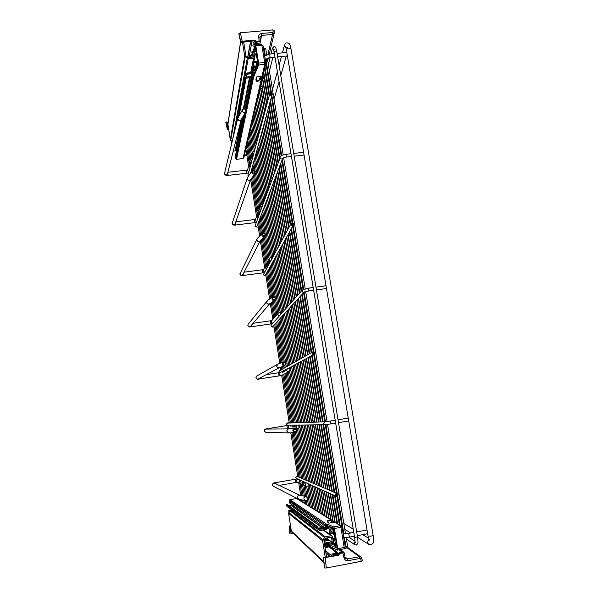 <?xml version="1.0" encoding="UTF-8"?>
<svg xmlns="http://www.w3.org/2000/svg" width="598" height="598" viewBox="0 0 598 598"><rect width="100%" height="100%" fill="white"/><g stroke="black" fill="none" stroke-linecap="round" stroke-linejoin="round"><path stroke-width="0.9" d="M263.412 48.012L264.705 49.372L263.89 50.935M343.962 548.792C345.532 549.121 346.354 548.441 346.421 546.744L345.016 545.241M274.4 53.618L269.743 54.052L264.712 55.928L264.436 54.261M346.137 537.542L347.849 547.94L346.182 548.052M266.723 54.769L265.721 48.67L264.391 48.655M279.333 315.938L277.823 314.511L278.182 313.195C279.438 312.253 280.417 312.5 281.112 313.935M270.685 261.154L269.093 259.734L269.242 258.755C270.102 257.663 271.044 257.603 272.075 258.575M261.752 207.274L260.519 205.921L260.579 205.166L262.851 204.284M242.235 110.824C243.132 112.708 244.305 113.022 245.741 111.774L245.928 110.675C245.023 108.784 243.849 108.477 242.414 109.74L242.235 110.824M253.485 154.434L252.117 152.445L254.285 151.414M290.045 369.773L289.163 371.545C287.93 371.956 287.115 371.53 286.704 370.282L287.548 368.532C288.789 368.084 289.626 368.495 290.045 369.773M288.438 368.323L314.129 354.33L314.825 352.887C314.466 351.833 313.771 351.497 312.739 351.886C313.756 351.504 314.443 351.833 314.81 352.88L314.129 354.33C313.113 354.696 312.425 354.352 312.074 353.306L312.739 351.886L279.445 370.82L278.945 371.889L279.401 372.606M293.476 224.826L265.505 275.073C264.712 275.842 264.077 275.723 263.583 274.714L263.696 274.071M297.767 425.088L299.12 426.524C299.157 427.734 298.589 428.407 297.408 428.542L295.756 427.069L297.057 425.103M303.881 498.956L305.406 500.646C306.953 500.683 307.723 499.876 307.723 498.201L306.169 496.512C304.636 496.49 303.874 497.304 303.881 498.956M308.157 483.73L308.359 484.32C308.276 485.95 307.462 486.585 305.922 486.219L304.973 484.911L306.288 482.885M337.242 493.559L297.109 476.397L295.651 477.578L296.257 478.393L336.143 496.265L335.329 495.174C335.381 493.851 336.024 493.32 337.272 493.567L338.117 494.673M248.312 176.298L247.946 175.274L269.608 94.192C270.423 95.598 271.298 95.673 272.232 94.432L272.254 93.923M291.248 533.872L290.045 526.255L289.118 526.18L290.508 525.687L289.223 526.076L290.045 526.255L291.136 533.909L289.978 526.158M293.11 533.281L291.211 533.625M338.662 553.494L338.924 554.608L339.141 553.875L338.662 553.494L339.148 552.888L341.839 551.961L339.088 549.816M323.914 557.254L323.383 557.717L324.624 567.995L323.496 557.538M325.17 557.642L326.336 567.98L361.229 561.305L360.736 559.033L359.906 558.457L348.118 560.7C346.003 560.902 344.62 559.937 343.962 557.814L342.908 552.918L339.761 553.509L338.408 555.318L323.518 557.837L338.356 555.146L327.256 557.007L338.124 554.959L338.692 554.413L338.124 554.959M289.223 526.076L290.008 533.939L289.297 526.143M291.136 533.909L290.008 533.939M289.933 533.865L289.118 526.18M361.835 558.554L362.358 560.842L361.229 561.305M326.336 567.98L324.624 567.995M339.148 552.888L339.709 553.337L343.872 552.29L340.329 549.555M343.872 552.29L342.856 552.739M265.811 62.768L263.038 45.754L261.61 44.558L261.864 45.343L263.038 45.754L265.833 63.433L265.848 62.872L264.675 62.484L261.864 45.343L255.809 45.74L258.635 63.111L264.675 62.484L264.742 64.382L265.833 63.433L243.82 157.79L243.012 158.507L264.742 64.382L258.583 65.018L253.597 77.097L236.539 159.345L243.012 158.507M236.389 158.38L236.539 159.345M255.809 45.74L255.346 45.119L253.029 51.017M252.483 52.422L251.855 54.007M259.487 79.654L261.259 79.444L261.984 76.335L256.49 76.963L255.824 80.072L256.206 80.027M258.583 65.018L258.635 63.111M253.485 75.535L258.321 63.418L255.608 46.711L253.844 50.725M261.356 76.402L260.99 78.024L260.369 78.293M260.997 77.972L261.259 79.444M264.652 77.673L262.298 78.585M263.18 74.802L264.062 74.077M264.353 75.871L262.881 76.081M228.137 122.239L227.061 122.351M255.368 42.226L255.182 40.619L255.368 42.226L258.717 43.392L258.441 44.768M241.308 42.884L240.71 42.338L238.931 33.578L241.016 42.757M242.22 41.434L240.374 32.793L272.89 29.907L273.107 31.851L272.539 32.509L261.55 33.495C259.637 33.832 258.687 34.938 258.71 36.799L259.158 41L256.221 41.262L254.516 40.126L242.205 41.24L240.912 42.122L242.22 41.434L254.524 40.32L254.427 40.836L244.283 41.755L243.82 42.974M225.85 122.478L227.255 129.146L228.668 129.392L227.255 129.101L225.88 122.276L227.419 129.31M240.374 32.793L238.931 33.578M274.258 32.247L274.071 30.349L272.89 29.907M226.866 121.783L228.01 128.518L226.978 121.813L225.88 122.276M255.989 42.712L256.236 41.456L259.166 41.187L260.257 41.666L259.629 44.686M260.257 41.666L259.166 41.187M228.615 129.086L227.845 129.093L227.86 128.51L227.285 128.906L228.002 128.577M289.993 500.713L289.828 499.636L296.63 498.553L340.352 525.709L333.781 526.808L326.112 523.893L326.344 525.328L333.916 528.258L337.265 548.239L328.601 544.374M329.214 544.868L329.453 546.31L327.226 544.516M341.286 525.889L296.63 498.553M337.75 548.807L334.439 528.46L340.882 527.376L344.171 547.454L337.75 548.807L337.571 550.115L329.767 546.505L329.535 545.055M331.613 521.553L333.236 521.292L334.701 522.196L328.84 523.16L327.839 522.174M326.112 523.893L289.828 499.636M333.781 526.808L334.439 528.46M333.392 522.413L333.236 521.292M337.205 553.427L335.052 554.144L331.83 554.226L333.99 553.27L336.749 553.06M338.423 554.421L336.263 555.146L333.011 555.228L335.186 554.256L337.967 554.047M324.923 546.923L328.608 546.46M329.02 546.789L325.043 547.678M326.867 545.047L324.729 545.72M325.275 557.388L322.606 540.801L288.595 513.398L291.338 530.994L291.974 532.198M328.683 539.68L323.899 540.57L326.605 557.366M288.595 513.398L289.978 510.849L292.018 510.161M322.606 540.801L322.845 539.725L325.29 536.832L290.665 510.408M323.899 540.562L325.514 538.178L331.24 537.116M326.478 537.998L332.331 542.468L333.617 542.229L332.167 536.04L331.023 535.771L325.29 536.832M332.331 542.468L331.486 537.303M334.297 555.378L337.294 554.907M333.123 554.376L336.061 553.912M325.29 547.663L327.816 547.267M324.707 545.6L325.648 545.518M289.783 511.133L288.699 510.296L289.006 512.262M290.15 510.655L288.699 510.296M327.181 538.918L324.759 539.261M328.9 528.056L329.685 532.863M329.924 527.87L330.298 530.172M317.777 528.161L322.434 527.563L291.166 505.265L292.474 505.026M291.166 505.265L288.602 505.437M318.472 529.133L317.104 529.021L316.424 526.726L286.375 504.533L286.891 506.312L317.104 529.021M317.702 528.101L317.448 526.539L287.175 504.391L286.375 504.533M317.448 526.539L316.424 526.726M326.321 525.164L325.222 526.18L289.178 501.326L289.425 502.888L325.559 528.273L326.254 528.146L325.97 525.971L327.353 525.717M332.6 527.75L332.869 529.245L329.304 526.479M289.178 501.326L289.97 500.578M325.559 528.273L325.222 526.18M328.033 543.597L328.952 544.397L330.956 544.016M335.418 544.621L335.755 546.243M324.056 540.293L328.422 539.486M327.771 538.985L324.535 539.59M328.16 539.284L324.243 540.016M330.059 534.522L329.947 533.82L331.329 533.566L330.216 532.766L328.84 533.02L329.947 533.82M328.952 533.715L328.84 533.02M332.847 529.701L329.804 530.262L330.216 532.766M327.951 543.589L328.048 544.367L324.617 545.002L328.048 544.367M334.514 538.596L333.071 538.865M324.004 541.197L329.363 540.203M333.168 539.493L334.618 539.224M324.101 541.825L334.2 543.537L336.338 543.141L336.009 540.502M335.882 540.502L335.411 538.977L334.461 538.29L335.104 542.214L336.308 543.119M334.02 531.517L334.417 533.954L333.632 533.409L333.228 531.301L334.02 531.517M334.461 538.29L335.074 538.021L334.596 535.061L331.314 532.751L331.329 533.566M332.682 527.78L332.892 529.066L333.856 529.11L335.605 538.013M335.994 546.864L337.175 547.678M335.493 544.606L335.837 546.736M329.804 530.262L333.333 532.713L332.757 529.17M333.632 529.148L333.834 530.411L332.817 529.208M324.834 543.141L324.333 543.231M324.303 543.066L331.77 544.135L332.705 544.86L336.539 544.412L336.338 543.141M331.569 542.872L331.77 544.135M329.513 526.98L328.317 527.197M332.765 522.517L329.917 520.2L327.569 520.634L327.906 522.547M328.788 523.123L327.569 520.634M330.634 527.735L328.063 528.213M332.294 529.798L332.099 528.722M332.525 529.013L332.615 529.738M330.358 520.499L328.003 520.925M324.931 539.366L327.584 538.843M331.27 533.162L331.77 533.072M255.122 41.202L253.634 42.039C253.074 43.049 253.791 43.534 255.772 43.505L257.304 43.146M257.155 43.916L255.705 43.826L253.096 44.88C252.55 45.777 253.141 46.263 254.868 46.338M251.511 54.388L251.108 54.829M252.722 51.301L251.758 51.936L252.192 53.155M255.294 42.092L254.001 41.718M257.14 43.998L255.099 44.895L253.47 44.551M252.595 51.839L252.147 51.6M242.429 41.927L244.702 56.048L230.305 139.91L227.89 123.861M251.922 57.131L252.834 52.37L253.38 56.997L248.006 57.498L245.935 55.98L243.558 41.307M244.702 56.048L248.192 58.649L236.307 123.838M230.305 139.91L232.046 141.547M252.834 52.37L254.038 52.258L254.748 57.116L253.567 58.148L248.192 58.649M253.963 41.748L255.69 42.578M253.425 44.581L255.241 45.381M252.087 51.645L252.513 52.265M231.486 143.886L231.852 141.405M252.73 67.268L253.358 66.759M253.186 66.774L252.05 72.455M253.702 68.882L252.984 72.395M254.987 71.887L254.613 69.585M243.887 108.926L250.084 77.576L251.19 77.463M242.093 118.038L235.627 150.733L236.502 150.636M250.084 77.576L245.621 78.36L245.838 79.728L239.178 115.429M235.627 150.733L233.19 151.257M249.695 76.708L245.531 77.389L244.664 78.166L244.874 79.826L237.922 117.627M245.838 79.728L244.874 79.826M253.612 75.52L252.349 74.952L252.057 73.143L252.707 73.083L252.999 74.885L253.746 74.877M257.29 66.356L257.843 65.018M243.55 115.526L235.276 156.766L235.492 158.156L236.419 158.597M252.057 73.143L244.829 109.172M260.496 78.159L260.885 76.462M260.287 78.428L260.765 76.469M252.961 66.086L253.343 64.173M253.657 64.33L253.462 63.582M253.268 66.236L253.829 69.66L254.329 67.178L255.63 67.058L255.353 71.013M253.769 63.739L254.329 67.178M253.829 69.66L255.114 69.54M253.829 61.736L257.088 61.43M256.931 62.177L253.679 62.484M256.654 53.872L256.295 57.685L255.75 54.328L256.288 51.645L256.759 53.805M252.909 52.362L256.288 51.645M249.994 57.311L252.386 54.695M257.82 63.328L257.484 61.235L257.372 64.883L257.82 63.328M255.63 67.058L257.327 60.286L256.916 57.752L256.295 57.685M255.144 50.591L255.765 47.698M257.409 65.787L257.103 63.889L255.869 69.772M258.179 64.21L256.916 57.752M258.022 64.584L257.82 65.018M248.738 57.43L252.259 53.566L252.67 51.435L256.123 50.501L256.303 51.578M252.416 54.53L252.259 53.566M260.564 76.499L258.598 81.029L256.385 81.246L256.049 79.003M260.339 78.42L258.598 81.029M256.176 78.428L256.355 77.598M256.542 76.955L256.385 81.246M258.807 80.072L256.587 80.289M258.201 227.038C256.422 227.233 255.398 226.814 255.114 225.775L280.118 157.782C280.791 159.12 281.643 159.277 282.675 158.253L257.095 225.872C256.348 226.762 255.697 226.687 255.129 225.64L255.182 225.147M282.719 158.149L286.524 157.042L286.225 154.269L291.002 153.731M269.743 54.052L270.057 57.58L266.768 58.664M265.348 59.807L266.73 58.783L265.826 62.708M343.11 533.648L344.179 533.76M344.396 533.879L348.649 533.394L349.374 537.131L354.42 536.189M324.998 421.814L323.668 423.481L325.073 424.7L330.649 423.922L330.163 421.067L324.998 421.814L287.511 423.107L286.517 424.341L287.563 425.238L286.479 424.333C286.868 423.115 287.78 422.592 289.208 422.771M325.073 424.7L287.563 425.238M275.671 298.439L274.886 300.308L275.7 298.409C275.155 296.855 274.146 296.391 272.673 297.027L267.433 300.577L266.678 302.386C267.209 303.904 268.173 304.367 269.593 303.777L274.886 300.308C273.436 300.914 272.449 300.435 271.911 298.88L272.673 297.027C274.093 296.406 275.095 296.862 275.663 298.387M267.231 300.734L266.559 302.483C267.142 304.061 268.181 304.472 269.661 303.732M269.773 303.664L250.644 326.187C249.396 327.091 248.469 326.829 247.864 325.394L248.207 324.161M251.489 325.192L251.541 326.71L270.804 323.944L270.356 320.827L271.911 320.521M272.748 323.376L271.328 322.038L271.664 320.812L278.182 313.195M272.71 298.686C273.817 300.248 274.654 300.151 275.222 298.395C274.123 296.832 273.286 296.929 272.71 298.686M265.505 234.64L265.519 234.595C264.847 232.884 263.748 232.495 262.23 233.429L257.29 238.423L256.826 239.933C257.484 241.607 258.545 242.003 260.003 241.129L265.011 236.203C263.524 237.092 262.44 236.681 261.76 234.977L262.23 233.429C263.673 232.525 264.757 232.899 265.482 234.558M257.095 238.647L256.714 240.082C257.446 241.794 258.568 242.13 260.07 241.069M260.167 240.964L242.885 274.445C241.682 275.671 240.702 275.499 239.933 273.944L240.075 273.024M243.461 273.331L243.588 275.424L262.724 272.867L262.305 269.765L263.606 269.496M264.72 272.172L263.24 270.842L263.382 269.93L269.242 258.755M262.552 234.752C263.643 236.3 264.473 236.225 265.049 234.528C263.957 232.981 263.127 233.056 262.552 234.752M255.54 172.149L255.555 172.089C254.763 170.266 253.612 169.937 252.117 171.103L247.452 177.479L247.161 178.742C247.946 180.514 249.06 180.858 250.502 179.774L255.234 173.457C253.761 174.556 252.625 174.205 251.825 172.388L252.117 171.103C253.522 169.996 254.658 170.303 255.518 172.037M247.295 177.748L247.064 178.929C247.923 180.738 249.089 181 250.555 179.706M250.629 179.609L235.141 223.674C234.005 225.065 233.003 224.96 232.129 223.346L232.188 222.635M235.567 222.456L235.776 224.99L254.77 222.628L254.382 219.541L255.51 219.294M256.43 221.761L255.279 220.49L255.339 219.787L260.579 205.166M252.603 172.134C253.679 173.674 254.509 173.622 255.077 171.977C254.001 170.437 253.171 170.49 252.603 172.134M242.414 109.74L237.698 118.77C238.572 120.609 239.716 120.916 241.129 119.69L245.741 111.774M237.75 117.993L237.6 119.002C238.565 120.863 239.753 121.065 241.166 119.615M241.218 119.533L227.487 173.801C226.41 175.289 225.401 175.214 224.452 173.577L224.474 173.009M227.816 172.501L228.085 175.386L246.959 173.218L246.585 170.124L247.602 169.899M248.746 172.254L247.467 170.4L252.117 152.445M276.739 366.126C277.128 367.449 277.958 367.972 279.244 367.71L284.827 365.759C283.519 366.028 282.667 365.49 282.271 364.137L283.474 361.992C284.783 361.7 285.65 362.231 286.053 363.577L284.827 365.759L286.091 363.584C285.687 362.231 284.82 361.7 283.474 361.992L277.921 364.033L276.739 366.126M277.786 364.085L276.612 366.185C277.031 367.546 277.921 368.054 279.281 367.695M279.333 367.68L258.261 378.893C257.095 379.296 256.318 378.908 255.929 377.719L256.729 376.082M259.652 378.153L259.622 378.878L279.027 375.895L278.548 372.748L280.492 372.39M279.027 375.895L281.852 375.282C280.701 375.664 279.939 375.267 279.565 374.101L280.35 372.472L287.548 368.532M283.086 363.98C284.2 365.557 285.044 365.438 285.62 363.621C284.506 362.052 283.661 362.171 283.086 363.98M368.891 544.419L368.846 544.389C367.434 543.156 367.299 541.773 368.428 540.256M357.574 537.333L368.846 544.389L370.954 544.83C373.87 542.476 373.885 544.255 373.137 535.389L371.201 536.114L368.069 536.152L368.368 540.854L369.885 539.62M373.137 535.389L290.994 48.737L288.984 48.072C287.332 48.326 286.449 48.842 286.345 49.612L285.665 46.958L287.406 47.743M290.994 48.737C289.634 42.697 289.365 43.564 287.018 42.817C285.904 42.862 285.052 43.714 284.469 45.373L286.031 48.094M262.044 145.568L262.186 147.347M319.9 505.4L320.371 507.381M354.958 544.793L354.928 544.771C354.076 543.903 354.098 543.059 354.988 542.236M355.668 542.094L354.913 542.663C354.801 541.601 355.451 544.113 354.614 537.363L357.514 536.914L276.807 51.592L275.633 51.196L274.138 52.063L273.323 48.969L274.205 49.32M276.807 51.592C275.065 45.097 276.059 47.84 273.966 46.502L272.344 48.311L273.682 49.918M312.874 353.141C313.479 353.964 313.935 353.896 314.249 352.932C313.644 352.11 313.188 352.185 312.874 353.141M293.491 224.796L293.633 223.936L293.491 224.796C292.444 225.805 291.592 225.64 290.934 224.302L291.062 223.488C292.071 222.478 292.923 222.613 293.618 223.906M291.704 224.048C292.287 224.841 292.743 224.788 293.05 223.876C292.459 223.076 292.011 223.136 291.704 224.048M274.019 326.889C272.74 327.36 271.716 327.069 270.946 326L271.208 325.11L302.282 290.06L301.975 291.159C302.424 292.325 303.186 292.609 304.262 292.018L272.77 326.478C271.955 327.039 271.357 326.859 270.976 325.94L271.223 325.088M304.36 291.929L308.665 290.979L308.284 288.199L302.304 290.037M296.675 430.171C296.735 431.509 296.137 432.294 294.889 432.526L292.856 430.807C292.788 429.476 293.371 428.691 294.605 428.445L288.729 428.908C287.526 429.147 286.95 429.917 287.018 431.21L288.909 432.892M288.737 428.908C287.444 429.11 286.831 429.88 286.883 431.218L288.752 432.9L265.669 432.317L264.137 430.941L265.721 429.058L288.744 428.908M286.24 428.923L287.384 428.736L286.876 425.537L289.013 425.215M289.492 428.415L287.93 427.054L289.148 425.215M293.693 430.68C294.814 432.272 295.666 432.13 296.234 430.254C295.113 428.669 294.261 428.811 293.693 430.68M265.669 432.317L264.107 430.941C264.772 428.736 264.951 429.155 267.343 428.729L267.5 429.043M294.605 428.445L296.668 430.156L294.605 428.445M306.169 496.512L299.748 495.294C298.252 495.271 297.505 496.063 297.505 497.678L298.768 499.255M299.822 495.308C298.208 495.174 297.393 495.944 297.363 497.633L298.395 499.106L273.331 486.286L272.486 485.083C272.583 483.558 273.346 482.96 274.788 483.304L299.934 495.331M273.368 486.309L272.456 485.045C272.501 483.498 273.578 482.698 275.678 482.646L276.052 483.909M279.169 485.397L295.89 482.489L295.337 479.23L297.527 478.961M305.922 486.219L297.333 482.13L296.451 480.912L297.677 479.028M338.117 494.703C338.042 496.019 337.384 496.542 336.143 496.265C337.414 496.542 338.072 496.019 338.132 494.688L337.272 493.567M336.158 495.107C336.779 495.959 337.242 495.877 337.556 494.86C336.936 494.008 336.472 494.09 336.158 495.107M271.671 93.714C271.365 94.581 270.924 94.619 270.348 93.849C270.655 92.989 271.096 92.944 271.671 93.714M272.232 93.826C271.365 92.511 270.498 92.466 269.631 93.692C270.573 92.376 271.447 92.436 272.254 93.879L250.659 173.099M290.553 525.948L289.738 525.993M338.655 553.539L330.089 546.654M345.039 556.947L347.573 558.951L359.331 556.716L347.528 548.112M344.059 552.5L345.106 557.261L344.067 552.447L340.389 549.547M359.906 558.457L359.331 556.716L360.953 557.097L361.85 558.495L360.953 557.097M345.098 557.314L345.853 558.51L347.573 558.951L348.118 560.7M360.736 559.033L361.85 558.495L362.358 560.842M343.962 557.814L345.106 557.261L345.853 558.51M289.925 525.926L290.531 525.821M324.34 557.53L326.202 557.157M326.919 557.015L326.486 556.626M325.97 557.254L324.266 557.523M338.408 555.318L339.096 554.675M339.305 553.942L339.761 553.509M324.123 557.366L323.361 557.68L324.475 567.823M260.945 78.129L261.333 76.409M244.485 154.957L246.742 154.703M246.122 150.763L245.442 150.838M253.597 77.097L253.403 75.849M246.772 154.897L244.44 155.159M244.38 155.413L246.81 155.121M245.464 150.733L246.107 150.666L245.472 150.726M244.373 155.42L246.81 155.129M263.92 74.346L264.032 73.868M263.292 78.488L263.882 75.983M253.574 75.288L253.776 76.529M262.238 86.336L260.436 86.568M262.582 88.429L259.891 88.893L262.574 88.407M260.96 84.325L261.909 84.296M261.931 84.46L260.922 84.49M260.541 86.119L262.171 85.91M228.6 128.951L227.988 128.697M257.461 43.078L257.103 44.857M260.377 41.479L261.625 35.417L272.598 34.437L267.949 54.366M266.282 61.519L265.901 63.134M260.347 41.344L259.943 36.874L261.625 35.417L261.55 33.495M258.71 36.799L259.928 37.308L260.377 41.441L259.726 44.678L260.354 41.606M272.539 32.509L272.598 34.437L274.25 33.054L274.295 32.352L274.25 33.054M273.107 31.851L274.295 32.352L274.071 30.349M238.886 34.019L240.71 42.451L241.353 42.914L241.614 42.069M243.864 43.25L244.096 41.845M241.51 42.137L241.39 42.899L241.622 42.054L243.326 41.972M254.516 40.126L255.309 40.485M255.084 41.135L254.419 40.851L255.279 41.419M255.697 41.023L256.221 41.262M241.786 41.98L243.08 41.867M337.706 550.085L344.179 548.747L344.171 547.454L345.308 547.013L342.004 527.017M300.091 500.406L301.474 500.16M325.798 523.736L326.037 525.171M340.352 525.709L340.882 527.376L342.019 526.973L341.323 525.911L340.352 525.709M299.748 500.19L301.429 499.898L299.748 500.19M301.444 499.98L299.86 500.264M331.965 556.118L325.514 550.586M330.283 556.439L325.835 552.567M330.089 556.476L325.873 552.799M329.999 556.491L325.888 552.911M291.338 530.994L323.802 561.672M322.845 539.725L288.782 512.583M324.4 537.43L289.978 510.849M323.144 530.045L331.023 535.771M322.434 527.563L291.062 505.198M321.731 527.436L290.516 505.093M316.678 528.288L286.562 505.744M325.858 525.253L289.664 500.631M335.635 545.937L334.215 544.838M334.304 533.281L333.632 533.409M333.602 531.233L333.228 531.301M333.505 532.99L334.237 532.855M333.729 529.746L333.041 529.873M332.495 543.589L332.705 544.86M334.2 543.537L334.402 544.808M335.889 546.834L337.197 547.805L336.517 544.412M335.411 538.977L334.581 538.118M335.859 539.605L335.725 538.768M333.086 527.937L333.295 529.215M332.907 527.87L333.123 529.223M328.048 544.173L324.587 544.823M327.764 525.881L326.336 528.154L320.767 529.17L320.954 530.321L326.523 529.305L328.182 527.287M329.199 526.434L329.296 527.017M325.962 526.337L326.927 527.04L326.231 527.997M327.577 525.806L327.084 527.085M326.03 526.793L327.024 527.443M325.394 528.154L319.257 529.066L318.532 528.49L319.541 528.094L324.116 527.257L318.435 528.565M319.257 529.066L320.722 529.013M318.584 529.738L318.413 528.662L319.145 529.237L319.325 530.381L326.523 529.424L328.324 527.197M318.532 528.49L318.644 529.895L319.489 530.501L320.954 530.448L319.377 530.471L318.749 529.925M320.962 530.448L326.515 529.424L328.295 527.294M334.461 534.971L334.962 538.043M327.622 538.873L324.647 539.426L327.614 538.865M252.05 41.068L249.112 57.019M250.756 41.187L247.826 57.393M250.637 41.195L247.729 57.318M250.569 41.202L247.677 57.273M227.89 124.406L240.635 42.084M245.21 56.877L230.701 140.552M247.228 58.38L233.026 137.465M250.726 72.582L253.567 58.148M231.889 141.434L231.471 143.812M249.986 77.673L243.82 108.926M241.981 118.217L235.545 150.816M249.403 77.949L243.319 109.015M241.278 119.428L235.081 151.047M244.657 78.473L236.606 122.583M253.178 75.565L245.942 110.787M245.741 111.766L236.12 158.627M252.349 74.952L245.337 109.554M244.44 114.009L235.492 158.156M257.753 62.91L257.118 62.969M257.14 63.433L257.813 63.366M252.827 52.407L252.67 51.435M254.3 51.764L254.128 50.681M255.122 50.441L255.75 47.616L256.101 50.501M256.729 55.577L256.452 57.797M256.893 54.642L257.065 55.674M251.975 73.547L247.609 73.973L247.445 72.978L252.685 72.478L254.434 73.225M253.956 74.369L252.767 73.472M253.567 74.892L253.53 73.995L252.797 73.651M253.881 74.556L253.814 74.159M253.35 74.914L253.657 73.883M246.354 74.795L247.609 73.973L246.354 74.795L246.04 76.537L247.109 76.948L251.377 76.529L247.109 76.948M251.937 73.733L247.617 74.152M245.756 75.61L246.047 73.696L247.423 72.904L252.655 72.41L254.464 73.143M246.04 76.537L246.084 73.584M246.204 73.442L252.662 72.395L254.471 73.135M247.423 72.904L246.047 73.659L245.748 75.37M247.101 76.955L246.144 76.776M257.88 225.005L257.424 224.998M280.17 157.162C281.71 155.174 281.546 155.271 286.225 154.269M286.524 157.042L291.458 156.489M294.194 156.183L304.053 155.069M293.738 153.424L303.597 152.318M287.406 55.95L277.681 56.862M274.975 57.116L270.057 57.58M286.823 52.46L277.098 53.372M367.658 533.73L357.298 535.659M344.224 533.767L342.998 532.96M343.745 537.505L349.374 537.131M367.03 529.985L356.677 531.906M353.799 532.444L348.649 533.394M301.661 501.378L301.414 499.816M300.727 495.48L298.716 482.788M297.752 476.666L290.8 432.78M289.253 423.048L281.703 375.35M280.858 370.02L280.425 367.299M279.797 363.337L273.779 325.372M272.845 319.437L270.289 303.321M269.616 299.09L265.744 274.639M264.622 267.56L260.377 240.762M259.629 236.053L257.745 224.153M256.527 216.461L250.682 179.542M248.559 166.177L245.853 149.081M302.962 502.178L302.625 500.07M301.93 495.712L299.979 483.393M299.837 482.504L299.411 479.805M299 477.204L291.944 432.705M291.047 427.062L290.748 425.193M290.404 423.01L282.757 374.819M282.406 372.584L282.263 371.687M281.905 369.422L281.509 366.925M280.873 362.941L274.751 324.31M273.802 318.315L271.313 302.648M270.64 298.402L266.618 273.069M266.08 269.661L265.564 266.424M265.49 265.908L261.348 239.813M260.593 235.081L258.53 222.075M257.865 217.851L257.364 214.689M257.304 214.308L251.594 178.316M249.927 167.806L249.299 163.83M249.246 163.523L246.511 146.263M304.285 502.993L303.859 500.324M303.164 495.944L301.265 483.999M301.123 483.109L300.689 480.381M300.271 477.75L293.11 432.638M292.228 427.062L291.921 425.178M291.577 422.965L283.841 374.266M283.482 372.008L283.34 371.096M282.974 368.817L282.615 366.537M281.979 362.538L275.738 323.234M274.774 317.172L272.359 301.968M271.686 297.699L267.515 271.462M266.97 268.016L266.454 264.742M266.372 264.234L262.335 238.834M261.58 234.087L259.338 219.952M258.657 215.684L258.157 212.492M258.089 212.103L252.528 177.068M251.676 171.701L251.444 170.228M250.637 165.145L249.994 161.124M249.949 160.817L247.183 143.393M305.638 503.83L305.115 500.586M304.419 496.183L302.581 484.627M302.439 483.722L301.997 480.964M301.579 478.303L294.306 432.563M293.431 427.069L293.125 425.156M292.773 422.928L284.947 373.698M284.581 371.418L284.439 370.498M284.072 368.189L283.744 366.14M283.108 362.126L276.747 322.128M275.775 316.006L273.428 301.265M272.748 296.974L268.427 269.818M267.882 266.342L267.351 263.03M267.269 262.515L263.344 237.847M262.597 233.138L260.16 217.784M259.472 213.471L258.956 210.249M258.897 209.861L253.485 175.797M252.655 170.609L252.177 167.56M251.354 162.432L250.712 158.373M250.667 158.059L247.864 140.463M307.013 504.69L306.363 500.586M305.705 496.43L303.926 485.27M303.777 484.35L303.336 481.562M302.909 478.871L295.509 432.384M294.665 427.069L294.358 425.141M293.992 422.883L286.076 373.122M285.709 370.82L285.56 369.885M285.186 367.553L284.902 365.737M284.282 361.88L277.778 320.999M276.792 314.817L274.519 300.547M273.914 296.713L269.362 268.143M268.801 264.63L268.27 261.289M268.188 260.765L264.376 236.83M263.755 232.899L260.997 215.564M260.302 211.214L259.786 207.962M259.719 207.566L254.456 174.496M253.806 170.393L252.924 164.839M252.094 159.651L251.444 155.555M251.392 155.241L248.566 137.465M308.433 505.564L307.484 499.622M307.058 496.96L305.301 485.92M305.017 484.141L304.703 482.175M304.27 479.454L296.586 431.255M296.249 429.162L296.152 428.519M295.801 426.314L295.606 425.118M295.248 422.838L287.227 372.532M286.33 366.903L285.971 364.653M285.642 362.597L278.832 319.848M277.838 313.599L275.581 299.456M275.259 297.438L270.318 266.431M269.75 262.881L269.354 260.407M269.13 258.971L265.407 235.619M265.093 233.631L261.849 213.307M261.147 208.911L260.78 206.587M260.564 205.219L255.443 173.091M255.129 171.133L253.687 162.058M252.849 156.826L252.349 153.701M252.139 152.37L249.276 134.408M311.356 507.373L307.918 485.83M307.088 480.665L298.671 428.004M297.834 422.749L289.596 371.216M289.17 368.525L289.081 367.972M288.692 365.557L281.008 317.463M280.268 312.814L272.292 262.888M271.522 258.089L263.621 208.635M262.903 204.142L255.256 156.317M254.404 150.965L250.749 128.092M309.876 506.454L306.677 486.391M305.66 480.052L297.438 428.542M296.526 422.801L288.408 371.934M287.496 366.238L279.909 318.667M278.952 312.679L271.29 264.675M270.214 257.947L262.724 210.997M261.64 204.18L254.464 159.218M253.208 151.354L250.001 131.291M264.137 52.43L264.69 49.926M344.979 545.025L345.666 545.518M330.649 423.922L335.665 423.1M338.505 422.637L348.716 420.955M330.163 421.067L335.194 420.245M338.034 419.781L348.238 418.107M312.896 508.33L309.024 484.118M308.575 481.3L299.576 425.066M299.202 422.704L290.329 367.292M289.94 364.855L282.159 316.207M281.688 313.285L273.323 261.02M272.74 257.357L264.548 206.175M263.823 201.638L256.086 153.29M255.226 147.885L251.526 124.773M311.401 507.403L307.948 485.793M307.133 480.68L298.708 427.966M297.871 422.749L289.634 371.179M289.215 368.555L289.118 367.949M288.729 365.542L281.045 317.426M280.312 312.836L272.322 262.828M271.567 258.112L263.643 208.56M262.926 204.068L255.286 156.228M254.427 150.875L250.771 127.994M314.481 509.302L310.556 484.799M310.093 481.951L300.981 425.043M300.592 422.659L291.615 366.596M291.219 364.13L283.332 314.922M282.861 311.969L274.392 259.113M273.794 255.406L265.505 203.656M264.764 199.067L256.938 150.195M256.064 144.738L252.319 121.372M312.963 508.367L309.084 484.141M308.635 481.323L299.635 425.066M299.254 422.704L290.381 367.262M289.993 364.825L282.204 316.155M281.74 313.232L273.368 260.945M272.785 257.275L264.585 206.071M263.86 201.533L256.123 153.163M255.256 147.758L251.556 124.631M316.095 510.303L312.119 485.501M311.655 482.616L302.416 425.021M302.027 422.607L292.923 365.879M292.519 363.382L284.536 313.606M284.057 310.616L275.476 257.162M274.878 253.41L266.476 201.078M265.736 196.443L257.805 147.033M256.916 141.509L253.126 117.896M314.563 509.354L310.631 484.836M310.175 481.981L301.048 425.043M300.667 422.651L291.682 366.559M291.286 364.085L283.392 314.854M282.921 311.902L274.445 259.009M273.854 255.301L265.549 203.522M264.817 198.932L256.983 150.031M256.108 144.567L252.356 121.192M317.755 511.335L313.718 486.219M313.247 483.296L303.881 425.006M303.492 422.554L294.261 365.146M293.857 362.627L285.762 312.261M285.276 309.241L276.59 255.159M275.977 251.369L267.478 198.446M266.723 193.752L258.695 143.797M257.798 138.213L253.956 114.338M316.2 510.371L312.216 485.546M311.752 482.661L302.506 425.021M302.117 422.607L293.005 365.834M292.609 363.337L284.611 313.524M284.132 310.534L275.543 257.035M274.945 253.283L266.536 200.913M265.796 196.271L257.858 146.831M256.976 141.307L253.178 117.671M319.459 512.381L315.363 486.959M314.884 483.999L305.391 424.984M304.987 422.502L295.636 364.399M295.225 361.842L287.025 310.885M286.532 307.821L277.726 253.111M277.113 249.276L268.495 195.748M267.732 191.001L259.599 140.485M258.695 134.842L254.808 110.697M317.882 511.41L313.845 486.271M313.374 483.348L303.993 424.999M303.597 422.554L294.366 365.094M293.962 362.567L285.859 312.163M285.373 309.136L276.672 255.01M276.059 251.212L267.553 198.244M266.798 193.55L258.762 143.55M257.865 137.966L254.023 114.069M321.201 513.458L317.045 487.706M316.566 484.716L306.931 424.961M306.527 422.45L297.049 363.636M296.63 361.05L288.318 309.472M287.817 306.378L278.892 251.018M278.272 247.138L269.541 192.982M268.764 188.191L260.534 137.092M259.614 131.388L255.675 106.975M319.601 512.479L315.505 487.019M315.026 484.059L305.518 424.976M305.122 422.502L295.756 364.339M295.345 361.775L287.137 310.766M286.644 307.701L277.823 252.932M277.21 249.097L268.584 195.509M267.822 190.762L259.682 140.194M258.77 134.55L254.883 110.383M322.987 514.564L318.771 488.484M318.286 485.449L308.516 424.939M308.105 422.397L298.492 362.851M298.066 360.228L289.641 308.022M289.133 304.89L280.088 248.873M279.453 244.941L270.61 190.157M269.825 185.305L261.483 133.623M260.549 127.852L256.564 103.162M321.373 513.57L317.217 487.781M316.731 484.784L307.088 424.954M306.677 422.45L297.184 363.562M296.765 360.968L288.445 309.33M287.944 306.236L279.012 250.809M278.384 246.929L269.646 192.713M268.868 187.907L260.623 136.755M259.704 131.044L255.765 106.608M324.819 515.7L320.543 489.276M320.05 486.204L310.138 424.909M309.719 422.345L299.972 362.044M299.538 359.391L290.994 306.542M290.486 303.365L281.314 246.668M280.671 242.698L271.709 187.256M270.916 182.345L262.462 130.065M261.513 124.227L257.476 99.253M323.182 514.691L318.966 488.566M318.472 485.531L308.688 424.931M308.276 422.39L298.649 362.762M298.223 360.138L289.783 307.865M289.275 304.726L280.223 248.633M279.587 244.702L270.73 189.843M269.945 184.984L261.588 133.242M260.653 127.456L256.662 102.744M326.695 516.866L322.359 490.091M321.859 486.981L311.805 424.886M311.379 422.285L301.489 361.214M301.056 358.531L292.385 305.017M291.869 301.811L282.57 244.41M281.92 240.389L272.83 184.289M272.023 179.318L263.456 126.417M262.5 120.512L258.411 95.254M325.043 515.835L320.76 489.373M320.259 486.294L310.332 424.909M309.921 422.338L300.151 361.947M299.718 359.286L291.159 306.363M290.65 303.186L281.464 246.398M280.821 242.422L271.843 186.905M271.044 181.986L262.574 129.631M261.632 123.786L257.589 98.782M328.631 518.055L324.228 490.928M323.712 487.774L313.509 424.864M313.083 422.225L303.044 360.37M302.603 357.649L293.812 303.463M293.282 300.211L283.856 242.1M283.198 238.026L273.981 181.246M273.166 176.216L264.48 122.687M263.516 116.707L259.368 91.15M326.949 517.016L322.606 490.203M322.098 487.078L312.021 424.886M311.603 422.278L301.691 361.11M301.257 358.419L292.572 304.816M292.048 301.601L282.734 244.111M282.084 240.082L272.98 183.892M272.172 178.914L263.591 125.939M262.634 120.019L258.538 94.723M330.612 519.288L326.142 491.788M325.626 488.588L315.266 424.842M314.825 422.166L304.644 359.503M304.195 356.744L295.277 301.863M294.739 298.566L285.179 239.731M284.506 235.605L275.162 178.122M274.34 173.031L265.534 118.86M264.548 112.813L260.638 88.766M328.907 518.234L324.497 491.048M323.981 487.886L313.756 424.857M313.33 422.218L303.268 360.243M302.827 357.522L294.022 303.238M293.491 299.979L284.043 241.764M283.385 237.69L274.153 180.805M273.331 175.767L264.63 122.149M263.658 116.162L259.502 90.56M332.645 520.544L328.108 492.67M327.584 489.426L317.06 424.812M316.619 422.106L306.281 358.606M305.832 355.817L296.78 300.218M296.234 296.885L286.532 237.294M285.851 233.123L276.373 174.915M275.536 169.765L266.611 114.928M265.617 108.814L262.305 88.474M261.618 84.281L261.356 82.644M330.918 519.475L326.441 491.922M325.917 488.716L315.535 424.834M315.101 422.158L304.89 359.361M304.442 356.602L295.502 301.609M294.964 298.312L285.381 239.357M284.715 235.231L275.349 177.636M274.519 172.538L265.699 118.262M264.712 112.2L260.892 88.721M334.738 521.837L330.133 493.574M329.595 490.285L318.913 424.782M318.465 422.039L307.97 357.686M307.507 354.861L298.32 298.529M297.767 295.15L287.922 234.797M287.234 230.566L277.622 171.633M276.769 166.416L267.717 110.899M266.701 104.71L262.44 78.57M332.989 520.753L328.437 492.812M327.913 489.568L317.366 424.804M316.925 422.091L306.557 358.456M306.101 355.661L297.027 299.942M296.481 296.601L286.756 236.883M286.076 232.704L276.582 174.384M275.738 169.219L266.79 114.27M265.789 108.141L261.52 81.919M336.891 523.168L332.211 494.501M331.666 491.167L320.812 424.759M320.356 421.979L309.697 356.744M309.226 353.881L299.904 296.802M299.344 293.379L289.35 232.233M288.647 227.95L278.9 168.262M278.033 162.977L268.846 106.773M267.822 100.501L264.174 78.166M335.119 522.069L330.492 493.739M329.954 490.442L319.242 424.782M318.794 422.031L308.269 357.522M307.806 354.689L298.596 298.23M298.043 294.844L288.169 234.349M287.481 230.11L277.846 171.043M276.986 165.818L267.911 110.182M266.902 103.977L262.746 78.54M339.365 524.7L334.596 495.57M334.043 492.184L322.995 424.73M322.531 421.904L311.685 355.668M311.207 352.753L301.721 294.814M301.145 291.338L290.987 229.288M290.277 224.945L280.357 164.39M279.483 159.031L270.147 102.034M269.107 95.673L264.652 68.486M337.556 523.586L332.854 494.793M332.301 491.444L321.403 424.752M320.939 421.956L310.235 356.453M309.764 353.575L300.39 296.264M299.83 292.826L289.791 231.441M289.088 227.143L279.288 167.216M278.421 161.916L269.197 105.495M268.166 99.193L263.77 72.283M344.994 545.032L343.76 537.505M343.013 532.968L337.01 496.37M336.495 493.238L325.245 424.692M324.774 421.822L313.733 354.554M313.262 351.706L303.59 292.766M303.051 289.499L292.676 226.253M292.108 222.777L281.867 160.406M281.135 155.943L271.485 97.153M270.759 92.727L265.826 62.685M340.083 525.141L335.284 495.884M334.731 492.483L323.623 424.715M323.159 421.882L312.261 355.354M311.782 352.431L302.244 294.238M301.669 290.748L291.458 228.436M290.748 224.078L280.783 163.269M279.901 157.894L270.52 100.658M269.481 94.275L265.004 66.983M345.517 533.782L327.525 424.408M327.054 421.545L305.675 291.555M305.219 288.782L283.661 157.723M283.198 154.927L267.313 58.357M345.779 545.608L344.463 537.572M343.79 533.476L337.646 496.056M337.235 493.552L325.91 424.625M325.439 421.769L314.346 354.188M313.95 351.796L304.158 292.145M303.679 289.238L293.184 225.341M292.781 222.875L282.323 159.203M281.725 155.57L271.888 95.68M271.417 92.825L266.207 61.071M265.288 55.494L264.51 50.748M267.433 300.577L248.177 324.198L247.841 325.447C248.372 326.859 249.605 327.285 251.541 326.71M270.804 323.944L272.531 323.615M253.096 323.301L270.356 320.827M257.29 238.423L239.91 274.026C240.299 275.446 241.525 275.91 243.588 275.424M262.724 272.867L264.563 272.471M244.044 272.202L262.305 269.765M247.452 177.479L232.114 223.45C232.757 224.968 233.975 225.483 235.776 224.99M254.77 222.628L256.213 222.336M235.784 221.836L254.382 219.541M237.877 117.716L224.444 173.704C225.304 175.304 226.515 175.864 228.085 175.386M246.959 173.218L248.589 172.859M227.875 172.261L246.585 170.124M277.921 364.033L256.699 376.097L255.907 377.742C256.639 379.207 257.88 379.581 259.622 378.878M281.852 375.282L289.163 371.545M266.289 374.625L278.548 372.748M262.746 150.337L268.823 188.026M269.601 192.825L274.46 222.979M274.781 224.998L278.332 247.019M278.96 250.898L287.892 306.296M288.393 309.39L290.493 322.449M290.822 324.482L296.713 361.005M297.124 363.591L306.221 419.998M307.021 424.954L316.656 484.754M317.142 487.751L319.377 501.617M319.81 504.308L319.975 505.31M334.065 517.711L334.439 517.928M336.211 518.982L336.868 519.378M338.67 520.439L339.38 520.865M341.204 521.949L341.974 522.405M343.828 523.512L353.246 529.11M356.535 531.061L357.656 531.727M362.605 534.672L368.331 538.073M286.315 56.055L280.783 75.535M279.049 81.664L274.041 99.283M273.054 102.774L272.643 104.209M271.671 107.655L271.29 108.993M270.326 112.387L269.967 113.635M269.018 116.976L268.823 117.686M267.882 120.99L267.702 121.633M266.775 124.892L266.611 125.475M265.691 128.697L265.542 129.228M264.637 132.412L264.503 132.883M263.613 136.03L263.494 136.456M262.612 139.566L262.507 139.939M284.469 45.373L282.435 52.871M281.449 56.511L279.079 65.264M277.375 71.551L272.464 89.663M368.069 536.152L286.345 49.612M342.146 527.668L342.916 528.146M344.784 529.32L350.69 533.02M346.369 538.962L354.928 544.771L356.266 545.084C358.322 543.163 358.269 544.06 357.514 536.914M274.161 52.168L273.779 53.678M272.875 57.318L269.429 71.207M268.487 74.982L268.106 76.537M267.179 80.252L266.82 81.702M265.908 85.365L265.572 86.717M264.675 90.335L264.48 91.098M263.598 94.671L263.426 95.366M262.544 98.887L262.387 99.522M261.528 103.006L261.386 103.581M260.526 107.02L260.399 107.535M259.554 110.936L259.442 111.4M258.605 114.764L258.5 115.167M348.843 537.228L355.018 541.287M272.344 48.311L270.991 53.94M270.109 57.572L268.367 64.793M267.448 68.628L267.067 70.213M266.155 73.988L265.796 75.468M264.899 79.19L264.57 80.573M263.681 84.243L263.494 85.021M262.619 88.654L262.447 89.364M261.58 92.944L261.423 93.587M260.571 97.138L260.429 97.713M259.584 101.219L259.457 101.742M258.628 105.203L258.515 105.667M257.686 109.09L257.589 109.501M354.614 537.363L274.138 52.063M293.633 223.936C292.975 222.591 292.116 222.441 291.062 223.488L263.681 274.093M308.665 290.979L313.644 290.292M316.432 289.903L326.471 288.513M308.284 288.199L313.188 287.526M315.976 287.137L326.007 285.754M287.384 428.736L289.537 428.422M289.006 432.892L294.889 432.526C296.167 432.287 296.765 431.502 296.698 430.164M289.477 428.415L294.044 428.489M295.255 428.504L297.408 428.542M267.343 428.729L286.876 425.537M295.89 482.489L297.625 482.272M305.406 500.646L298.993 499.315M275.678 482.646L295.337 479.23M360.908 557.059L347.782 547.551M326.411 544.673L338.625 554.578M326.471 556.544L327.016 557.03M261.61 44.558L255.481 44.962M261.902 84.273L260.967 84.296M274.243 33.084L269.272 54.112M268.367 57.924L267.702 60.727M266.783 64.606L266.409 66.206M265.505 70.026L265.153 71.513M263.053 80.386L262.866 81.171M260.967 89.184L260.818 89.835M259.966 93.415L259.831 93.998M258.994 97.541L258.867 98.065M258.037 101.57L257.925 102.034M257.11 105.495L257.013 105.913M256.968 44.865L257.327 43.049M243.872 43.273L244.283 41.77L254.419 40.851M226.978 121.813L228.01 128.518M341.323 525.911L342.019 526.973L345.308 547.013L344.179 548.747L337.646 550.123M291.936 532.16L323.892 562.539M323.727 529.94L332.129 536.01M333.938 544.883L335.77 546.295M227.883 123.891L240.575 41.8M251.683 72.493L254.748 57.116M236.412 123.405L244.664 78.166"/></g></svg>
